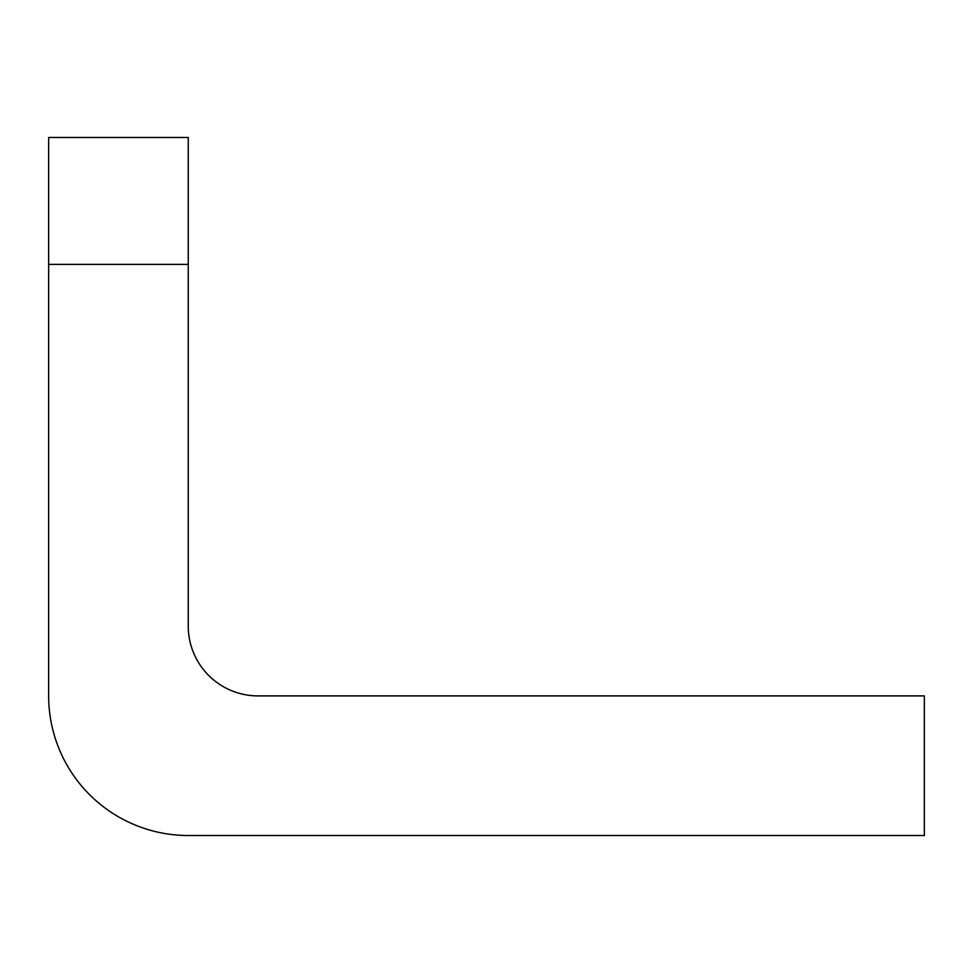 <?xml version="1.0" encoding="UTF-8"?>
<svg xmlns="http://www.w3.org/2000/svg" width="973" height="973" viewBox="0 0 973 973"><rect width="100%" height="100%" fill="white"/><g stroke="black" fill="none" stroke-linecap="round" stroke-linejoin="round"><path stroke-width="1.46" d="M48.65 264.401L48.65 695.902A139.601 139.601 0 0 0 188.251 835.515L924.35 835.515L924.35 695.902L258.052 695.902A69.801 69.801 0 0 1 188.251 626.101L188.251 264.401L48.65 264.401L48.65 137.485L188.251 137.485L188.251 264.401"/></g></svg>
